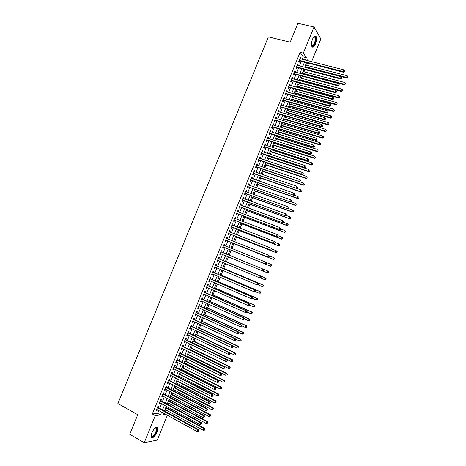 <?xml version="1.0" encoding="UTF-8"?>
<svg xmlns="http://www.w3.org/2000/svg" width="466" height="466" viewBox="0 0 466 466"><rect width="100%" height="100%" fill="white"/><g stroke="black" fill="none" stroke-linecap="round" stroke-linejoin="round"><path stroke-width="0.7" d="M151.712 433.042C154.182 428.225 156.192 426.518 157.741 427.916L157.147 432.075C154.7 436.881 152.691 438.588 151.112 437.195L151.712 433.042M312.546 39.103C313.874 36.197 315.051 35.3 316.065 36.412C316.868 38.195 316.676 40.728 315.488 44.008C314.16 46.915 312.983 47.812 311.958 46.687C311.166 44.922 311.358 42.394 312.546 39.103M167.364 415.276L157.246 440.09L144.221 442.7L129.723 434.312L137.75 414.693L117.881 403.562L268.375 36.866L290.196 42.208L297.937 23.3L314.002 27.005L320.858 38.946L311.603 61.646M310.694 63.871L310.577 64.162L310.327 63.772M306.669 65.281L307.449 63.359L310.577 64.162M165.389 411.519L166.007 409.998M166.875 407.878L167.3 406.841M168.179 404.68L168.744 403.3M169.601 401.197L170.096 399.979M170.97 397.842L171.476 396.601M172.327 394.516L172.892 393.123M173.76 391.009L174.208 389.902M175.053 387.846L175.688 386.273M176.544 384.176L176.94 383.215M177.773 381.171L178.484 379.429M179.328 377.355L179.666 376.528M180.493 374.507L181.274 372.584M182.113 370.534L182.392 369.847M183.208 367.843L184.064 365.752M184.897 363.719L185.119 363.165M185.928 361.191L186.854 358.913M187.676 356.904L187.845 356.49M188.643 354.533L189.639 352.086M191.357 347.886L192.423 345.265M194.066 341.24L195.207 338.444M196.774 334.6L197.986 331.629M199.483 327.959L200.77 324.814M202.192 321.33L203.543 318.01M204.894 314.701L206.321 311.206M207.597 308.078L209.094 304.409M210.3 301.455L211.867 297.611M212.997 294.838L214.64 290.825M215.7 288.227L217.406 284.039M218.391 281.621L220.173 277.253M221.088 275.016L222.94 270.478M223.779 268.416L225.701 263.704M226.47 261.816L228.462 256.935M229.161 255.228L231.177 250.283M231.917 248.483L233.868 243.701M234.672 241.726L236.553 237.118M237.427 234.969L239.233 230.542M240.182 228.218L241.918 223.971M242.937 221.472L244.598 217.401M245.687 214.733L247.277 210.836M248.436 207.993L249.951 204.277M251.18 201.26L252.624 197.724M253.929 194.532L255.298 191.171M256.673 187.81L257.972 184.623M259.416 181.088L260.64 178.076M262.154 174.371L263.313 171.535M264.892 167.661L265.975 164.999M267.63 160.951L268.643 158.469M269.424 156.553L269.564 156.215M270.367 154.252L271.305 151.939M272.097 150.011L272.29 149.534M273.099 147.553L273.967 145.415M274.765 143.47L275.016 142.858M275.831 140.854L276.629 138.897M277.433 136.928L277.736 136.183M278.557 134.167L279.285 132.379M280.095 130.398L280.456 129.519M281.289 127.48L281.947 125.867M282.763 123.869L283.177 122.855M284.015 120.799L284.598 119.36M285.425 117.339L285.891 116.197M286.741 114.118L287.254 112.854M288.087 110.821L288.605 109.539M289.462 107.448L289.904 106.359M290.743 104.302L291.32 102.887M292.182 100.778L292.555 99.858M293.405 97.79L294.034 96.241M294.902 94.109L295.205 93.369M296.061 91.278L296.743 89.6M297.623 87.451L297.856 86.88M298.712 84.771L299.452 82.96M300.337 80.793L300.5 80.397M301.368 78.271L302.16 76.325M304.018 71.776L304.869 69.696M158.207 407.599L158.69 406.41L157.823 406.498L156.151 410.593L157.025 410.494L157.316 409.771M160.986 400.795L161.469 399.607L160.613 399.677L158.941 403.772L159.803 403.684L160.106 402.944M163.758 393.997L164.248 392.803L163.391 392.861L161.725 396.95L162.582 396.886L162.89 396.123M166.537 387.199L167.02 386.011L166.176 386.052L164.51 390.141L165.354 390.089L165.675 389.308M169.309 380.407L169.793 379.219L168.954 379.242L167.288 383.326L168.133 383.297L168.459 382.493M172.082 373.621L172.566 372.433L171.738 372.445L170.067 376.522L170.905 376.505L171.238 375.683M174.855 366.841L175.338 365.653L174.511 365.641L172.845 369.724L173.678 369.719L174.016 368.88M177.622 360.061L178.105 358.872L177.29 358.849L175.624 362.927L176.445 362.938L176.795 362.082M180.389 353.286L180.872 352.104L180.062 352.057L178.396 356.135L179.212 356.164L179.573 355.284M183.155 346.518L183.639 345.335L182.835 345.271L181.169 349.343L181.979 349.395L182.346 348.498M185.917 339.749L186.4 338.566L185.602 338.491L183.942 342.562L184.74 342.627L185.119 341.712M188.678 332.992L189.161 331.809L188.375 331.716L186.709 335.782L187.507 335.864L187.885 334.926M191.439 326.235L191.922 325.052L191.136 324.942L189.481 329.008L190.268 329.107L190.658 328.151M194.194 319.478L194.677 318.301L193.903 318.173L192.242 322.233L193.023 322.35L193.419 321.377M196.955 312.733L197.433 311.55L196.664 311.41L195.009 315.47L195.778 315.599L196.186 314.608M199.704 305.987L200.188 304.811L199.425 304.653L197.77 308.708L198.533 308.853L198.953 307.84M202.46 299.248L202.943 298.071L202.186 297.896L200.531 301.951L201.289 302.114L201.714 301.077M205.209 292.514L205.692 291.337L204.947 291.145L203.293 295.194L204.044 295.374L204.469 294.326M207.958 285.78L208.442 284.604L207.702 284.394L206.048 288.442L206.793 288.64L207.23 287.569M210.708 279.052L211.191 277.876L210.457 277.654L208.803 281.697L209.543 281.913L209.985 280.823M213.451 272.33L213.935 271.154L213.207 270.915L211.558 274.957L212.286 275.19L212.741 274.078M216.195 265.614L216.678 264.438L215.956 264.181L214.308 268.224L215.03 268.468L215.49 267.338M218.938 258.898L219.422 257.721L218.705 257.453L217.057 261.49L217.773 261.752L218.245 260.605M221.682 252.188L222.16 251.017L221.455 250.725L219.806 254.762L220.517 255.042L220.995 253.871M224.426 245.465L224.897 244.312L224.198 244.003L222.556 248.034L223.255 248.331L223.732 247.161M227.175 238.743L227.635 237.608L226.942 237.287L225.299 241.318L225.993 241.627L226.47 240.456M229.919 232.027L230.373 230.915L229.686 230.577L228.043 234.602L228.73 234.928L229.208 233.757M232.656 225.311L233.105 224.222L232.429 223.866L230.781 227.891L231.462 228.235L231.946 227.064M235.4 218.606L235.837 217.529L235.167 217.162L233.524 221.181L234.2 221.542L234.678 220.371M238.138 211.902L238.569 210.848L237.905 210.463L236.262 214.482L236.926 214.855L237.41 213.684M240.875 205.197L241.295 204.166L240.637 203.764L239 207.784L239.658 208.174L240.136 207.003M243.607 198.504L244.021 197.491L243.374 197.071L241.732 201.085L242.384 201.498L242.862 200.328M246.339 191.811L246.747 190.821L246.1 190.384L244.464 194.398L245.11 194.823L245.588 193.652M249.071 185.124L249.467 184.152L248.832 183.703L247.196 187.711L247.836 188.153L248.314 186.988M251.803 178.443L252.193 177.488L251.564 177.022L249.927 181.029L250.557 181.49L251.034 180.319M254.529 171.762L254.914 170.83L254.29 170.346L252.654 174.354L253.277 174.826L253.754 173.661M257.255 165.086L257.628 164.178L257.011 163.677L255.38 167.678L255.997 168.168L256.475 167.003M259.981 158.417L260.348 157.525L259.737 157.007L258.1 161.009L258.717 161.516L259.189 160.351M262.707 151.747L263.063 150.879L262.457 150.349L260.826 154.345L261.432 154.863L261.909 153.704M265.428 145.089L265.771 144.239L265.177 143.691L263.546 147.681L264.146 148.223L264.618 147.058M268.148 138.431L268.486 137.598L267.898 137.033L266.267 141.029L266.861 141.582L267.333 140.417M270.863 131.773L271.195 130.963L270.612 130.387L268.981 134.377L269.569 134.942L270.041 133.783M273.577 125.127L273.903 124.335L273.326 123.74L271.695 127.725L272.278 128.313L272.75 127.154M276.291 118.481L276.606 117.712L276.041 117.1L274.41 121.084L274.987 121.684L275.458 120.525M279.006 111.834L279.315 111.089L278.75 110.459L277.124 114.444L277.689 115.061L278.161 113.902M281.72 105.2L282.017 104.471L281.458 103.825L279.833 107.809L280.392 108.438L280.87 107.279M284.429 98.565L284.714 97.854L284.167 97.196L282.542 101.174L283.095 101.827L283.567 100.668M287.138 91.936L287.417 91.249L286.875 90.573L285.25 94.546L285.798 95.215L286.27 94.056M289.84 85.313L290.114 84.643L289.578 83.95L287.959 87.923L288.495 88.604L288.967 87.451M292.543 78.69L292.811 78.043L292.281 77.339L290.662 81.305L291.192 82.004L291.664 80.845M295.246 72.073L295.502 71.444L294.984 70.721L293.364 74.688L293.889 75.405L294.361 74.245M297.949 65.461L298.199 64.85L297.681 64.116L296.061 68.077L296.58 68.805L297.052 67.652M307.449 63.359L307.193 62.974M302.189 59.246L303.15 56.887L300.116 52.314L152.335 413.983L157.595 413.33L158.731 410.546M159.617 408.373L161.521 403.713M162.401 401.558L164.312 396.881M165.18 394.754L167.096 390.059M167.958 387.951L169.88 383.238M170.737 381.147L172.665 376.423M173.509 374.355L175.443 369.614M176.282 367.563L178.228 362.804M179.055 360.777L181.006 356.001M181.822 353.997L183.779 349.203M184.588 347.222L186.557 342.411M187.355 340.448L189.33 335.619M190.116 333.679L192.097 328.833M192.883 326.916L194.87 322.053M195.644 320.154L197.636 315.272M198.4 313.402L200.403 308.504M201.161 306.645L203.164 301.735M203.916 299.9L205.925 294.972M206.665 293.161L208.686 288.209M209.42 286.421L211.448 281.452M212.17 279.687L214.203 274.701M214.919 272.954L216.958 267.956M217.663 266.232L219.713 261.216M220.406 259.51L222.463 254.477M223.15 252.788L225.206 247.755M225.899 246.06L227.95 241.044M228.649 239.332L230.687 234.34M231.392 232.604L233.425 227.635M234.136 225.888L236.157 220.942M236.879 219.171L238.889 214.244M239.623 212.455L241.621 207.556M242.361 205.751L244.353 200.875M245.099 199.046L247.079 194.194M247.836 192.347L249.805 187.518M250.568 185.654L252.531 180.843M253.3 178.961L255.257 174.173M256.032 172.274L257.978 167.51M258.758 165.593L260.698 160.852M261.484 158.918L263.412 154.199M264.21 152.242L266.127 147.547M266.936 145.573L268.841 140.901M269.657 138.909L271.556 134.255M272.377 132.245L274.27 127.62M275.097 125.587L276.979 120.985M277.812 118.935L279.687 114.351M280.526 112.289L282.39 107.728M283.241 105.642L285.093 101.105M285.955 99.002L287.796 94.487M288.664 92.367L290.499 87.87M291.372 85.732L293.196 81.265M294.081 79.104L295.893 74.659M296.784 72.48L298.59 68.053M299.487 65.863L301.286 61.46M300.646 58.856L300.89 58.262L300.378 57.51L298.764 61.471L299.277 62.217L299.743 61.063M144.221 442.7L155.283 415.614L160.508 414.932L161.65 412.142M152.335 413.983L155.283 415.614M300.116 52.314L303.337 53.118L314.002 27.005M305.37 60.056L306.337 57.691L303.337 53.118M162.535 409.964L164.446 405.292M165.325 403.137L167.236 398.447M168.11 396.316L170.026 391.609M170.894 389.494L172.822 384.776M173.672 382.679L175.606 377.943M176.451 375.87L178.396 371.117M179.229 369.066L181.181 364.296M182.008 362.263L183.965 357.474M184.781 355.471L186.744 350.659M187.553 348.673L189.522 343.85M190.326 341.887L192.301 337.046M193.093 335.101L195.079 330.248M195.86 328.326L197.852 323.451M198.627 321.546L200.625 316.659M201.394 314.777L203.397 309.867M204.155 308.009L206.164 303.086M206.916 301.246L208.931 296.306M209.671 294.489L211.698 289.532M212.432 287.738L214.459 282.763M215.187 280.986L217.22 275.994M217.937 274.241L219.981 269.231M220.692 267.501L222.742 262.475M223.441 260.762L225.497 255.723M226.191 254.028L228.247 248.984M228.94 247.283L230.996 242.262M231.695 240.543L233.74 235.54M234.445 233.804L236.478 228.823M237.194 227.064L239.221 222.107M239.943 220.336L241.959 215.403M242.687 213.609L244.691 208.698M245.431 206.887L247.429 201.999M248.174 200.164L250.16 195.301M250.918 193.454L252.892 188.614M253.655 186.744L255.624 181.926M256.393 180.039L258.35 175.239M259.125 173.335L261.077 168.564M261.863 166.642L263.803 161.888M264.595 159.943L266.523 155.219M267.327 153.256L269.243 148.549M270.053 146.574L271.963 141.891M272.779 139.893L274.684 135.233M275.505 133.218L277.398 128.581M278.225 126.542L280.113 121.929M280.951 119.879L282.827 115.283M283.672 113.215L285.536 108.642M286.386 106.557L288.244 102.007M289.106 99.899L290.953 95.373M291.821 93.247L293.656 88.744M294.535 86.6L296.364 82.121M297.244 79.96L299.061 75.498M299.953 73.319L301.764 68.886M302.661 66.685L304.461 62.275M163.49 413.156L162.896 414.623L165.541 414.28M308.387 60.825L307.706 59.776L307.379 60.568M306.477 62.788L304.671 67.209M303.774 69.411L301.962 73.849M301.071 76.034L299.248 80.501M298.362 82.663L296.533 87.148M295.66 89.297L293.819 93.806M292.951 95.938L291.099 100.47M290.236 102.578L288.378 107.133M287.528 109.225L285.658 113.797M284.813 115.871L282.932 120.473M282.093 122.529L280.212 127.148M279.379 129.187L277.486 133.829M276.658 135.851L274.754 140.516M273.938 142.514L272.028 147.204M271.218 149.19L269.296 153.902M268.492 155.865L266.558 160.595M265.766 162.541L263.826 167.3M263.04 169.228L261.088 174.004M260.308 175.915L258.35 180.721M257.576 182.608L255.607 187.431M254.844 189.301L252.869 194.153M252.112 196.005L250.125 200.875M249.374 202.71L247.376 207.603M246.636 209.42L244.633 214.337M243.899 216.131L241.883 221.07M241.155 222.847L239.128 227.816M238.411 229.569L236.379 234.555M235.668 236.297L233.623 241.306M232.918 243.025L230.868 248.058M230.175 249.764L228.113 254.815L268.486 271.299L228.119 254.797M227.42 256.51L225.358 261.56M224.659 263.273L222.608 268.305M221.898 270.041L219.853 275.057M219.137 276.81L217.092 281.808M216.37 283.584L214.337 288.57M213.603 290.365L211.576 295.333M210.836 297.151L208.815 302.102M208.063 303.943L206.048 308.871M205.29 310.735L203.287 315.651M202.518 317.532L200.52 322.431M199.739 324.336L197.747 329.217M196.961 331.14L194.98 336.003M194.182 337.949L192.208 342.795M191.404 344.764L189.429 349.593M188.619 351.585L186.656 356.397M185.835 358.406L183.878 363.206M183.051 365.239L181.099 370.016M180.26 372.066L178.315 376.831M177.47 378.905L175.536 383.652M174.68 385.749L172.746 390.473M171.884 392.593L169.962 397.3M169.088 399.444L167.172 404.133M166.292 406.294L164.381 410.971M303.15 56.887L306.337 57.691M157.595 413.33L160.508 414.932M300.151 58.075L300.89 58.262M297.459 64.663L298.199 64.85M294.768 71.251L295.502 71.444M292.077 77.845L292.811 78.043M289.38 84.439L290.114 84.643M286.683 91.045L287.417 91.249M283.986 97.65L284.714 97.854M281.283 104.256L282.017 104.471M278.581 110.873L279.315 111.089M275.878 117.49L276.606 117.712M273.175 124.113L273.903 124.335M270.466 130.736L271.195 130.963M267.758 137.371L268.486 137.598M265.049 144.006L265.771 144.239M262.335 150.64L263.063 150.879M259.626 157.287L260.348 157.525M256.906 163.933L257.628 164.178M254.191 170.585L254.914 170.83M251.471 177.237L252.193 177.488M248.751 183.901L249.467 184.152M246.031 190.565L246.747 190.821M243.304 197.229L244.021 197.491M240.578 203.904L241.295 204.166M237.852 210.58L238.569 210.848M235.126 217.261L235.837 217.529M232.394 223.948L233.105 224.222M229.662 230.635L230.373 230.915M226.93 237.328L227.635 237.608M224.193 244.027L224.897 244.312M221.455 250.725L222.16 251.017M219.812 254.751L220.517 255.042M217.069 261.461L217.773 261.752M214.331 268.171L215.03 268.468M211.587 274.888L212.286 275.19M208.838 281.61L209.543 281.913M206.094 288.332L206.793 288.64M203.345 295.065L204.044 295.374M200.596 301.799L201.289 302.114M197.84 308.539L198.533 308.853M195.085 315.278L195.778 315.599M192.33 322.023L193.023 322.35M189.575 328.775L190.268 329.107M186.814 335.532L187.507 335.864M184.053 342.289L184.74 342.627M181.291 349.051L181.979 349.395M178.525 355.82L179.212 356.164M175.758 362.595L176.445 362.938M172.991 369.369L173.678 369.719M170.218 376.149L170.905 376.505M167.451 382.935L168.133 383.297M164.673 389.727L165.354 390.089M161.9 396.519L162.582 396.886M159.122 403.317L159.803 403.684M156.343 410.121L157.025 410.494M299.079 60.702L343.64 72.312L343.221 71.572L299.236 60.318M344.432 71.508L344.712 70.826L344.432 71.508L343.221 71.572L343.914 69.871L299.906 58.664M343.64 72.312L344.601 71.805M344.712 70.826L343.914 69.871M304.694 67.156L346.902 78.113L346.5 77.397L347.176 75.731L305.574 65.001M304.91 66.621L346.5 77.397L347.846 77.624L347.956 76.669L347.688 77.339M347.176 75.731L347.956 76.669M347.846 77.624L346.902 78.113M313.752 36.919L314.474 36.552C315.989 37.163 316.094 39.499 314.783 43.559C313.496 46.315 312.418 46.979 311.568 45.552M311.556 45.493C312.383 46.361 313.321 45.639 314.375 43.326C315.325 40.699 315.476 38.672 314.835 37.245L313.717 36.965M312.29 47.049C313.216 46.944 314.107 45.884 314.969 43.868C316.146 40.612 316.338 38.096 315.54 36.325L315.115 35.911M155.341 427.893L156.279 427.736C157.555 429.553 156.646 432.32 153.547 436.036C152.085 437.242 151.229 437.155 150.978 435.774M150.984 435.727L151.025 435.844C151.409 436.63 152.166 436.549 153.291 435.594C155.597 433.054 156.617 430.666 156.337 428.417L155.3 427.922M151.304 437.533L153.483 436.59C156.343 433.438 157.601 430.468 157.258 427.689L156.978 427.264M296.382 67.296L340.879 79.104L340.454 78.381L296.533 66.923M341.671 78.317L341.945 77.636L341.671 78.317L340.454 78.381L341.147 76.674L297.209 65.269M340.879 79.104L341.84 78.603M341.945 77.636L341.147 76.674M293.691 73.89L338.118 85.901L337.687 85.191L293.836 73.535M338.904 85.127L339.178 84.445L338.904 85.127L337.687 85.191L338.38 83.49L294.512 71.881M338.118 85.901L339.073 85.412M339.178 84.445L338.38 83.49M290.994 80.49L335.357 92.699L334.92 92.006L291.134 80.146M336.137 91.942L336.411 91.26L336.137 91.942L334.92 92.006L335.613 90.305L291.809 78.492M335.357 92.699L336.312 92.221M336.411 91.26L335.613 90.305M288.297 87.095L332.596 99.503L332.147 98.827L288.431 86.763M333.365 98.763L333.644 98.081L333.365 98.763L332.147 98.827L332.841 97.126L289.106 85.109M332.596 99.503L333.545 99.031M333.644 98.081L332.841 97.126M302.05 73.628L344.199 84.771L343.792 84.072L344.467 82.406L302.923 71.49M302.265 73.11L343.792 84.072L345.143 84.288L345.248 83.344L344.98 84.014M344.467 82.406L345.248 83.344M345.143 84.288L344.199 84.771M299.411 80.105L341.491 91.435L341.077 90.754L341.753 89.088L300.273 77.979M299.615 79.604L341.077 90.754L342.434 90.963L342.539 90.025L342.265 90.689M341.753 89.088L342.539 90.025M342.434 90.963L341.491 91.435M296.766 86.583L338.782 98.105L338.363 97.441L339.044 95.769L297.623 84.48M296.959 86.099L338.363 97.441L339.72 97.639L339.825 96.707L339.557 97.377M339.044 95.769L339.825 96.707M339.72 97.639L338.782 98.105M294.122 93.066L336.073 104.78L335.648 104.134L336.33 102.456L294.972 90.975M294.308 92.606L335.648 104.134L337.011 104.326L337.11 103.394L336.842 104.064M336.33 102.456L337.11 103.394M337.011 104.326L336.073 104.78M285.594 93.707L329.829 106.312L329.375 105.654L285.722 93.386M330.592 105.59L330.872 104.902L330.592 105.59L329.375 105.654L330.068 103.947L286.404 91.732M329.829 106.312L330.773 105.852M330.872 104.902L330.068 103.947M291.471 99.549L333.365 111.456L332.934 110.826L333.609 109.149L292.316 97.481M291.652 99.107L332.934 110.826L334.297 111.007L334.396 110.087L334.122 110.757M333.609 109.149L334.396 110.087M334.297 111.007L333.365 111.456M282.891 100.318L327.062 113.127L326.602 112.487L283.019 100.015M327.819 112.417L328.099 111.735L327.819 112.417L326.602 112.487L327.295 110.78L283.695 98.355M327.062 113.127L328.006 112.673M328.099 111.735L327.295 110.78M288.821 106.044L330.656 118.137L330.213 117.525L330.895 115.848L289.66 103.994M288.996 105.619L330.213 117.525L331.582 117.7L331.675 116.785L331.408 117.455M330.895 115.848L331.675 116.785M331.582 117.7L330.656 118.137M280.188 106.935L324.295 119.943L323.823 119.319L280.311 106.644M325.047 119.249L325.32 118.568L325.047 119.249L323.823 119.319L324.522 117.613L280.986 104.99M324.295 119.943L325.233 119.5M325.32 118.568L324.522 117.613M286.171 112.539L327.942 124.824L327.493 124.224L328.175 122.546L287.004 110.506M286.34 112.131L327.493 124.224L328.868 124.393L328.961 123.484L328.687 124.154M328.175 122.546L328.961 123.484M328.868 124.393L327.942 124.824M277.486 113.558L321.523 126.769L321.051 126.158L277.596 113.279M322.268 126.088L322.548 125.401L322.268 126.088L321.051 126.158L321.744 124.451L278.278 111.619M321.523 126.769L322.455 126.333M322.548 125.401L321.744 124.451M283.52 119.04L325.227 131.517L324.767 130.934L325.449 129.257L284.342 117.018M283.678 118.649L324.767 130.934L326.148 131.092L326.235 130.189L325.967 130.859M325.449 129.257L326.235 130.189M326.148 131.092L325.227 131.517M274.777 120.187L318.75 133.596L318.266 133.002L274.888 119.919M319.49 132.932L319.769 132.245L319.49 132.932L318.266 133.002L318.965 131.29L275.563 118.259M318.75 133.596L319.682 133.165M319.769 132.245L318.965 131.29M272.068 126.816L315.977 140.423L315.488 139.852L272.173 126.566M316.711 139.777L316.985 139.089L316.711 139.777L315.488 139.852L316.181 138.14L272.855 124.9M315.977 140.423L316.903 140.004M316.985 139.089L316.181 138.14M269.36 133.451L313.199 147.262L312.703 146.703L269.459 133.212M313.927 146.627L312.703 146.703L313.397 144.99L314.404 146.167L314.206 145.94L313.927 146.627L314.125 146.848L314.404 146.167M270.134 131.546L313.397 144.99L314.206 145.94M313.199 147.262L314.125 146.848M266.651 140.085L310.42 154.1L309.919 153.559L266.738 139.864M311.142 153.483L309.919 153.559L310.612 151.846L311.62 153.011L311.422 152.796L311.142 153.483L311.34 153.698L311.62 153.011M267.42 138.198L310.612 151.846L311.422 152.796M310.42 154.1L311.34 153.698M263.937 146.732L307.642 160.945L307.129 160.421L264.024 146.516M308.358 160.345L307.129 160.421L307.828 158.708L308.836 159.867L308.358 160.345L308.836 159.867M264.7 144.856L307.828 158.708L308.638 159.657M307.642 160.945L308.556 160.554M261.222 153.378L304.857 167.795L304.345 167.288L261.304 153.18M305.568 167.207L304.345 167.288L305.038 165.57L306.051 166.723L305.568 167.207L306.051 166.723M261.979 151.514L305.038 165.57L305.847 166.519M304.857 167.795L305.772 167.41M258.502 160.03L302.073 174.645L301.554 174.156L258.578 159.844M302.778 174.074L301.554 174.156L302.248 172.443L303.267 173.585L302.778 174.074L303.267 173.585M259.259 158.178L302.248 172.443L303.057 173.387M302.073 174.645L302.987 174.272M255.787 166.682L299.288 181.507L255.857 166.513M299.988 180.948L298.758 181.035L299.457 179.317L300.477 180.453L299.988 180.948L300.477 180.453M256.539 164.842L299.457 179.317L300.267 180.26M299.288 181.507L300.197 181.14M253.067 173.34L296.504 188.369L253.131 173.183M297.192 187.827L295.968 187.915L296.661 186.19L297.687 187.32L297.192 187.827L297.687 187.32M253.813 171.517L296.661 186.19L297.471 187.14M296.504 188.369L297.407 188.008M250.341 180.004L293.714 195.231L250.405 179.859M294.401 194.712L293.172 194.794L293.871 193.075L294.896 194.2L294.401 194.712L294.896 194.2M251.087 178.193L293.871 193.075L294.681 194.019M293.714 195.231L294.617 194.887M247.621 186.674L290.924 202.104L247.673 186.54M291.6 201.597L290.37 201.685L291.069 199.961L292.1 201.079L291.6 201.597L292.1 201.079M248.355 184.868L291.069 199.961L291.879 200.91M290.924 202.104L291.821 201.766M244.895 193.343L288.134 208.978L244.941 193.227M288.804 208.488L287.574 208.576L288.273 206.852L289.304 207.958L288.804 208.488L289.304 207.958M245.623 191.555L288.273 206.852L289.083 207.801M288.134 208.978L289.025 208.651M280.864 125.54L322.507 138.21L322.047 137.645L322.728 135.961L281.685 123.542M281.015 125.173L322.047 137.645L323.427 137.796L323.515 136.899L323.241 137.569M322.728 135.961L323.515 136.899M323.427 137.796L322.507 138.21M278.214 132.047L319.787 144.909L319.321 144.355L320.002 142.678L279.017 130.066M278.353 131.697L319.321 144.355L320.701 144.501L320.789 143.61L320.515 144.285M320.002 142.678L320.789 143.61M320.701 144.501L319.787 144.909M275.552 138.559L317.066 151.613L316.595 151.077L317.276 149.394L276.355 136.596M275.691 138.227L316.595 151.077L317.981 151.217L318.062 150.326L317.789 151.001M317.981 151.217L317.066 151.613M272.895 145.072L314.346 158.318L313.863 157.799L314.544 156.122L273.688 143.126M273.024 144.763L313.863 157.799L315.255 157.933L315.336 157.048L315.063 157.724M315.255 157.933L314.346 158.318M270.233 151.59L311.62 165.028L311.131 164.527L311.818 162.844L271.02 149.662M270.356 151.299L311.131 164.527L312.529 164.649L312.604 163.776L312.331 164.451M312.529 164.649L311.62 165.028M267.571 158.114L308.894 171.744L308.399 171.261L309.08 169.577L268.352 156.203M267.688 157.84L308.399 171.261L309.797 171.377L309.873 170.509L309.599 171.179M309.797 171.377L308.894 171.744M264.909 164.644L306.168 178.466L305.667 177.995L306.348 176.311L265.684 162.75M265.014 164.387L305.667 177.995L307.065 178.105L307.141 177.243L306.867 177.913M307.065 178.105L306.168 178.466M262.241 171.173L303.436 185.188L302.929 184.734L303.611 183.051L263.01 169.298M262.341 170.935L302.929 184.734L304.333 184.833L304.403 183.983L304.129 184.653M304.333 184.833L303.436 185.188M259.579 177.709L300.71 191.916L300.191 191.479L300.879 189.796L296.603 188.328M259.667 177.488L300.191 191.479L301.601 191.573L301.671 190.722L301.397 191.398M301.601 191.573L300.71 191.916M256.906 184.251L297.978 198.65L297.454 198.231L298.135 196.541L294.034 195.108M256.993 184.047L297.454 198.231L298.863 198.312L298.927 197.473L298.654 198.149M298.863 198.312L297.978 198.65M254.238 190.792L295.24 205.39L294.71 204.982L295.397 203.298L291.46 201.9M254.314 190.611L294.71 204.982L296.126 205.057L296.19 204.225L295.916 204.9M296.126 205.057L295.24 205.39M251.564 197.339L292.502 212.129L291.966 211.745L292.654 210.055L288.891 208.698M251.634 197.176L291.966 211.745L293.388 211.809L293.446 210.982L293.172 211.657M293.446 210.982L292.654 210.055L293.662 211.133M293.388 211.809L292.502 212.129M242.169 200.019L285.338 215.857L242.209 199.914M286.002 215.385L284.773 215.473L285.472 213.748L286.508 214.849L286.002 215.385L286.508 214.849M242.891 198.242L285.472 213.748L286.281 214.692M285.338 215.857L286.229 215.537M239.437 206.7L282.542 222.742L239.477 206.607M283.2 222.282L281.965 222.375L282.67 220.651L283.707 221.74L283.2 222.282L283.707 221.74M240.159 204.935L282.67 220.651L283.479 221.595M282.542 222.742L283.427 222.433M236.711 213.387L279.746 229.633L236.74 213.306M280.398 229.19L279.163 229.284L279.862 227.554L280.911 228.637L280.398 229.19L280.911 228.637M237.421 211.634L279.862 227.554L280.678 228.497M279.746 229.633L280.625 229.33M233.979 220.074L276.944 236.524L234.002 220.01M277.59 236.099L276.355 236.192L277.054 234.462L278.103 235.54L277.59 236.099L278.103 235.54M234.689 218.333L277.054 234.462L277.87 235.406M276.944 236.524L277.823 236.233M248.891 203.892L289.765 218.874L289.223 218.502L289.91 216.812L286.252 215.478M248.949 203.747L289.223 218.502L290.644 218.566L290.702 217.739L290.429 218.414M290.702 217.739L289.91 216.812L290.452 217.191L290.918 217.89M290.644 218.566L289.765 218.874M246.217 210.446L287.027 225.626L286.474 225.27L287.161 223.581L283.514 222.224M246.269 210.317L286.474 225.27L287.901 225.323L287.959 224.501L287.685 225.183M287.959 224.501L287.161 223.581L287.714 223.936L288.18 224.647M287.901 225.323L287.027 225.626M243.543 217.005L284.283 232.377L283.73 232.039L284.417 230.35L280.771 228.981M243.584 216.9L283.73 232.039L285.157 232.085L285.209 231.276L284.936 231.952M285.209 231.276L284.417 230.35L285.431 231.41M285.157 232.085L284.283 232.377M240.864 223.569L281.54 239.14L280.975 238.819L281.668 237.124L278.027 235.738M240.899 223.482L280.975 238.819L282.413 238.854L282.46 238.044L282.186 238.726M282.46 238.044L281.668 237.124L282.227 237.45L282.687 238.178M282.413 238.854L281.54 239.14M231.241 226.767L274.142 243.421L231.264 226.715M274.783 243.013L273.548 243.106L274.247 241.376L275.301 242.448L274.783 243.013L275.301 242.448M231.946 225.037L274.247 241.376L275.062 242.32M274.142 243.421L275.022 243.136M238.184 230.134L278.796 245.902L278.225 245.594L278.913 243.899L275.278 242.495M238.208 230.064L278.225 245.594L279.664 245.623L279.711 244.825L279.437 245.5M279.711 244.825L278.913 243.899L279.938 244.947M279.664 245.623L278.796 245.902M228.509 233.46L271.34 250.324L228.521 233.425M271.975 249.927L270.734 250.026L271.439 248.296L272.494 249.357L271.975 249.927L272.494 249.357M229.208 231.748L271.439 248.296L272.255 249.234M271.34 250.324L272.214 250.05M235.499 236.705L276.053 252.665L275.47 252.38L276.163 250.685L272.406 249.211M235.522 236.658L275.47 252.38L276.915 252.397L276.961 251.605L276.682 252.287M276.961 251.605L276.163 250.685L276.74 250.976L277.188 251.722M276.915 252.397L276.053 252.665M225.771 240.165L268.533 257.232L225.777 240.141M269.162 256.853L267.921 256.952L268.626 255.217L269.686 256.271L269.162 256.853L269.686 256.271M226.47 238.452L268.626 255.217L269.441 256.16M268.533 257.232L269.406 256.964M232.819 243.281L273.303 259.44L272.715 259.166L273.408 257.471L269.47 255.904M232.831 243.252L272.715 259.166L274.165 259.178L274.206 258.391L273.926 259.073M274.206 258.391L273.408 257.471L273.991 257.745L274.439 258.502M274.165 259.178L273.303 259.44M223.249 246.963L265.725 264.14L223.01 246.916M266.348 263.779L265.107 263.878L265.812 262.148L266.872 263.191L266.348 263.779L266.872 263.191M223.721 245.18L265.812 262.148L266.628 263.086M265.725 264.14L266.593 263.884M271.171 265.865L271.451 265.183L271.171 265.865L269.96 265.958L230.134 249.852L270.554 266.214L269.96 265.958L270.647 264.263L266.535 262.603M271.451 265.183L270.647 264.263L271.241 264.519L271.684 265.288M271.41 265.964L270.554 266.214M263.779 270.81L264.065 270.117L263.779 270.81L262.917 271.061L220.29 253.586M263.535 270.711L262.294 270.81L262.999 269.08L263.622 269.331L220.995 251.856M221.193 251.99L262.999 269.08L263.814 270.018M264.065 270.117L263.622 269.331M262.999 271.037L267.199 272.756L267.892 271.055L268.69 271.975L268.416 272.657L268.69 271.975M268.655 272.75L267.799 272.994L267.199 272.756L268.416 272.657M268.486 271.299L268.929 272.074M260.966 277.736L261.251 277.043L260.966 277.736L259.475 277.748L217.587 260.331M260.715 277.649L259.475 277.748L260.179 276.012L260.809 276.251L218.257 258.56M218.228 258.63L260.179 276.012L261.001 276.955M261.251 277.043L260.809 276.251M265.736 278.08L225.428 261.385L265.736 278.08L266.173 278.866L265.655 279.454L266.173 278.866M260.424 277.887L264.438 279.559L265.131 277.858L265.929 278.779M265.9 279.548L264.438 279.559L265.655 279.454M258.152 284.674L258.432 283.98L258.152 284.674L256.655 284.691L214.791 267.041M257.896 284.586L256.655 284.691L257.36 282.955L257.995 283.171L215.513 265.27M215.478 265.358L257.36 282.955L258.181 283.893M258.432 283.98L257.995 283.171M257.855 284.755L261.676 286.363L262.37 284.662L262.981 284.872L222.736 267.979M263.168 285.582L262.894 286.264L263.412 285.664L262.37 284.662L222.725 268.02M263.139 286.345L261.676 286.363L262.894 286.264M262.981 284.872L263.412 285.664M255.333 291.611L255.618 290.918L255.333 291.611L253.836 291.634L212.036 273.781M255.077 291.53L253.836 291.634L254.541 289.899L255.182 290.102L212.77 271.987M212.729 272.092L254.541 289.899L255.356 290.836M255.618 290.918L255.182 290.102M255.286 291.623L258.915 293.172L259.603 291.471L260.226 291.664L220.045 274.573M260.407 292.386L260.133 293.067L260.651 292.462L259.603 291.471L220.022 274.631M260.377 293.143L258.915 293.172L260.133 293.067M260.226 291.664L260.651 292.462M252.514 298.555L252.799 297.861L252.514 298.555L251.011 298.59L209.286 280.52M252.252 298.485L251.011 298.59L251.716 296.848L252.368 297.034L210.026 278.709M209.974 278.831L251.716 296.848L252.537 297.786M252.799 297.861L252.368 297.034M252.56 298.438L256.149 299.988L256.842 298.281L257.465 298.456L217.354 281.173M257.64 299.201L257.366 299.883L257.89 299.271L256.842 298.281L217.325 281.248M257.616 299.953L256.149 299.988L257.366 299.883M257.465 298.456L257.89 299.271M249.694 305.498L249.974 304.805L249.694 305.498L248.186 305.545L206.531 287.266M249.432 305.434L248.186 305.545L248.891 303.803L249.549 303.972L207.277 285.431M207.219 285.576L248.891 303.803L249.712 304.741M249.974 304.805L249.549 303.972M249.799 305.236L253.382 306.803L254.069 305.102L254.704 305.259L214.663 287.772M254.873 306.016L254.599 306.698L255.129 306.08L254.069 305.102L214.622 287.872M254.85 306.762L253.382 306.803L254.599 306.698M254.704 305.259L255.129 306.08M246.869 312.453L247.155 311.754L246.869 312.453L245.361 312.505L203.77 294.011M246.601 312.395L245.361 312.505L246.065 310.764L246.73 310.909L204.533 292.159M204.463 292.328L246.065 310.764L246.887 311.702M247.155 311.754L246.73 310.909M247.038 312.039L250.609 313.63L251.302 311.923L251.943 312.063L211.966 294.384M252.106 312.837L251.832 313.519L252.362 312.896L251.302 311.923L211.913 294.5M252.089 313.577L250.609 313.63L251.832 313.519M251.943 312.063L252.362 312.896M244.044 319.408L244.33 318.715L244.044 319.408L242.53 319.466L201.015 300.768M243.776 319.356L242.53 319.466L243.235 317.725L243.91 317.859L201.778 298.892M201.702 299.079L243.235 317.725L244.062 318.662M244.33 318.715L243.91 317.859M244.271 318.849L247.836 320.457L248.529 318.75L249.182 318.872L209.263 300.989M249.339 319.664L249.06 320.346L249.595 319.711L248.529 318.75L209.211 301.129M249.316 320.392L247.836 320.457L249.06 320.346M249.182 318.872L249.595 319.711M241.219 326.369L241.499 325.676L241.219 326.369L239.699 326.439L198.254 307.525M240.945 326.328L239.699 326.439L240.409 324.697L241.085 324.808L199.029 305.626M198.947 305.836L240.409 324.697L241.231 325.629M241.499 325.676L241.085 324.808M241.493 325.658L245.064 327.283L245.757 325.577L246.415 325.687L206.566 307.607M246.566 326.491L246.287 327.179L246.829 326.538L245.757 325.577L206.502 307.764M246.549 327.219L245.722 327.388L245.064 327.283L246.287 327.179M246.415 325.687L246.829 326.538M238.388 333.336L238.674 332.637L238.388 333.336L236.868 333.411L195.493 314.282M238.114 333.301L236.868 333.411L237.573 331.67L238.26 331.763L196.273 312.366M196.18 312.593L237.573 331.67L238.4 332.602M238.674 332.637L238.26 331.763M238.563 332.404L242.291 334.122L242.984 332.415L243.648 332.503L203.863 314.23M243.794 333.33L243.514 334.011L244.056 333.365L242.984 332.415L203.793 314.399M243.648 332.503L244.056 333.365M235.557 340.302L235.843 339.609L235.557 340.302L234.031 340.39L192.726 321.051M235.283 340.273L234.031 340.39L234.742 338.642L235.435 338.724L193.518 319.111M193.419 319.356L234.742 338.642L235.563 339.58M235.843 339.609L235.435 338.724M235.633 339.149L239.512 340.961L240.211 339.254L240.875 339.324L201.161 320.853M241.015 340.168L240.736 340.85L241.283 340.192L240.211 339.254L201.085 321.045M240.875 339.324L241.283 340.192M232.726 347.281L233.012 346.582L232.726 347.281L231.194 347.374L189.965 327.819M232.447 347.257L231.194 347.374L231.905 345.626L232.61 345.685L190.763 325.862M190.652 326.13L231.905 345.626L232.732 346.558M233.012 346.582L232.61 345.685M232.703 345.9L236.734 347.805L237.433 346.092L238.109 346.151L198.458 327.476M238.237 347.007L237.963 347.694L238.51 347.03L237.433 346.092L198.37 327.691M238.109 346.151L238.51 347.03M229.895 354.259L230.175 353.56L229.895 354.259L228.357 354.358L187.198 334.594M229.61 354.242L228.357 354.358L229.068 352.611L233.955 354.655L234.654 352.943L195.656 334.343M187.885 332.899L229.068 352.611L229.889 353.543M188.008 332.613L229.779 352.657L230.175 353.56M235.458 353.857L235.184 354.539L235.732 353.869L234.654 352.943L235.336 352.983L195.749 334.11M235.336 352.983L235.732 353.869M227.059 361.243L227.053 360.533L227.059 361.243L225.515 361.354L184.425 341.374M226.767 361.232L225.515 361.354L226.226 359.601L226.948 359.63L185.247 339.37M185.119 339.679L226.226 359.601L227.053 360.533M227.338 360.544L226.948 359.63M192.26 342.661L231.177 361.511L231.87 359.793L232.557 359.816L193.04 340.745M232.68 360.707L232.4 361.395L232.953 360.713L231.87 359.793L192.941 340.995M232.557 359.816L232.953 360.713M224.216 368.227L224.21 367.528L224.216 368.227L222.678 368.35L181.658 348.154M223.93 368.227L222.678 368.35L223.389 366.596L224.111 366.608L182.48 346.133M182.346 346.459L223.389 366.596L224.21 367.528M224.501 367.528L224.111 366.608M189.546 349.319L228.392 368.367L229.086 366.655L229.785 366.66L190.332 347.386M229.895 367.563L229.616 368.251L230.175 367.563L229.086 366.655L190.221 347.659M229.785 366.66L230.175 367.563M221.379 375.223L221.665 374.524L221.367 374.53L221.088 375.229L221.379 375.223L219.83 375.351L178.886 354.946M221.088 375.229L219.83 375.351L220.54 373.598L221.274 373.586L179.719 352.902M179.579 353.245L220.54 373.598L221.367 374.53M221.665 374.524L221.274 373.586M186.825 355.989L225.608 375.229L226.301 373.511L227.006 373.505L187.623 354.032M227.111 374.425L226.831 375.113L227.391 374.419L226.301 373.511L187.501 354.323M227.006 373.505L227.391 374.419M218.537 382.219L218.822 381.52L218.525 381.532L218.239 382.231L218.537 382.219L216.987 382.353L176.107 361.738M218.239 382.231L216.987 382.353L217.698 380.606L218.438 380.576L176.952 359.67M176.8 360.037L217.698 380.606L218.525 381.532M218.822 381.52L218.438 380.576M184.099 362.653L222.818 382.097L223.517 380.378L224.228 380.349L184.909 360.678M224.327 381.287L224.047 381.974L224.612 381.275L223.517 380.378L184.781 360.987M224.228 380.349L224.612 381.275M215.694 389.221L215.979 388.522L215.676 388.539L215.397 389.244L215.694 389.221L214.139 389.366L173.335 368.53M215.397 389.244L214.139 389.366L214.849 387.613L215.601 387.566L174.185 366.445M174.028 366.835L214.849 387.613L215.676 388.539M215.979 388.522L215.601 387.566M181.379 369.328L220.028 388.964L220.727 387.246L221.443 387.205L182.194 367.33M221.536 388.155L221.257 388.842L221.822 388.137L220.727 387.246L182.06 367.662M221.548 388.825L221.257 388.842M221.443 387.205L221.822 388.137M212.845 396.228L213.131 395.529L212.834 395.552L212.548 396.257L212.845 396.228L211.29 396.38L170.556 375.334M212.548 396.257L211.29 396.38L212.001 394.626L212.758 394.562L171.418 373.225M171.249 373.633L212.001 394.626L212.834 395.552M213.131 395.529L212.758 394.562M178.653 376.004L217.238 395.844L217.937 394.12L218.659 394.061L179.474 373.988M218.746 395.028L218.467 395.721L219.037 395.005L217.937 394.12L179.334 374.338M218.758 395.692L218.467 395.721M218.659 394.061L219.037 395.005M168.471 380.437L209.152 401.645L208.436 403.399L167.777 382.137M168.645 380.006L209.916 401.564L209.152 401.645L209.98 402.572L209.694 403.271L209.98 402.572M210.288 402.537L209.916 401.564M208.436 403.399L209.694 403.271M175.927 382.685L214.447 402.723L215.146 400.999L215.875 400.923L176.76 380.646M215.956 401.908L215.676 402.595L216.247 401.878L215.146 400.999L176.608 381.013M215.676 402.595L214.447 402.723M215.875 400.923L216.247 401.878M165.692 387.246L206.298 408.665L205.588 410.424L164.993 388.947M165.873 386.792L207.067 408.565L206.298 408.665L207.131 409.591L206.846 410.296L207.131 409.591M207.434 409.55L207.067 408.565M205.588 410.424L206.846 410.296M173.201 389.372L211.651 409.608L212.35 407.884L213.09 407.791L174.039 387.31M213.166 408.793L212.886 409.48L213.457 408.752L212.35 407.884L173.882 387.7M212.886 409.48L211.651 409.608M213.09 407.791L213.457 408.752M162.908 394.055L203.444 415.695L202.727 417.454L162.209 395.762M163.1 393.584L204.219 415.579L203.444 415.695L204.277 416.621L203.992 417.32L204.277 416.621M204.586 416.569L204.219 415.579M202.727 417.454L203.992 417.32M170.469 396.059L208.855 416.493L209.554 414.769L210.3 414.658L171.319 393.98M210.37 415.678L210.09 416.365L210.667 415.631L209.554 414.769L171.15 394.387M210.09 416.365L208.855 416.493M210.3 414.658L210.667 415.631M160.123 400.871L200.59 422.726L199.873 424.485L159.424 402.577M160.321 400.381L201.37 422.592L200.59 422.726L201.417 423.652L201.131 424.357L201.417 423.652M201.731 423.594L201.37 422.592M199.873 424.485L201.131 424.357M167.737 402.758L206.059 423.384L206.758 421.666L207.51 421.532L168.593 400.655M207.574 422.569L207.294 423.256L207.871 422.516L206.758 421.666L168.418 401.08M207.294 423.256L206.059 423.384M207.51 421.532L207.871 422.516M157.339 407.692L197.73 429.763L197.013 431.522L156.64 409.398M157.543 407.185L198.522 429.611L197.73 429.763L198.563 430.689L198.277 431.394L198.563 430.689M198.877 430.625L198.522 429.611M197.013 431.522L198.277 431.394M165.005 409.451L203.258 430.287L203.957 428.557L204.72 428.411L165.867 407.331M204.772 429.466L204.492 430.153L205.075 429.407L203.957 428.557L165.686 407.779M204.492 430.153L203.258 430.287M204.72 428.411L205.075 429.407M314.084 36.837L314.474 36.552M313.705 36.977L314.835 37.245M155.825 427.91L156.279 427.736M155.376 427.875L156.337 428.417"/></g></svg>
